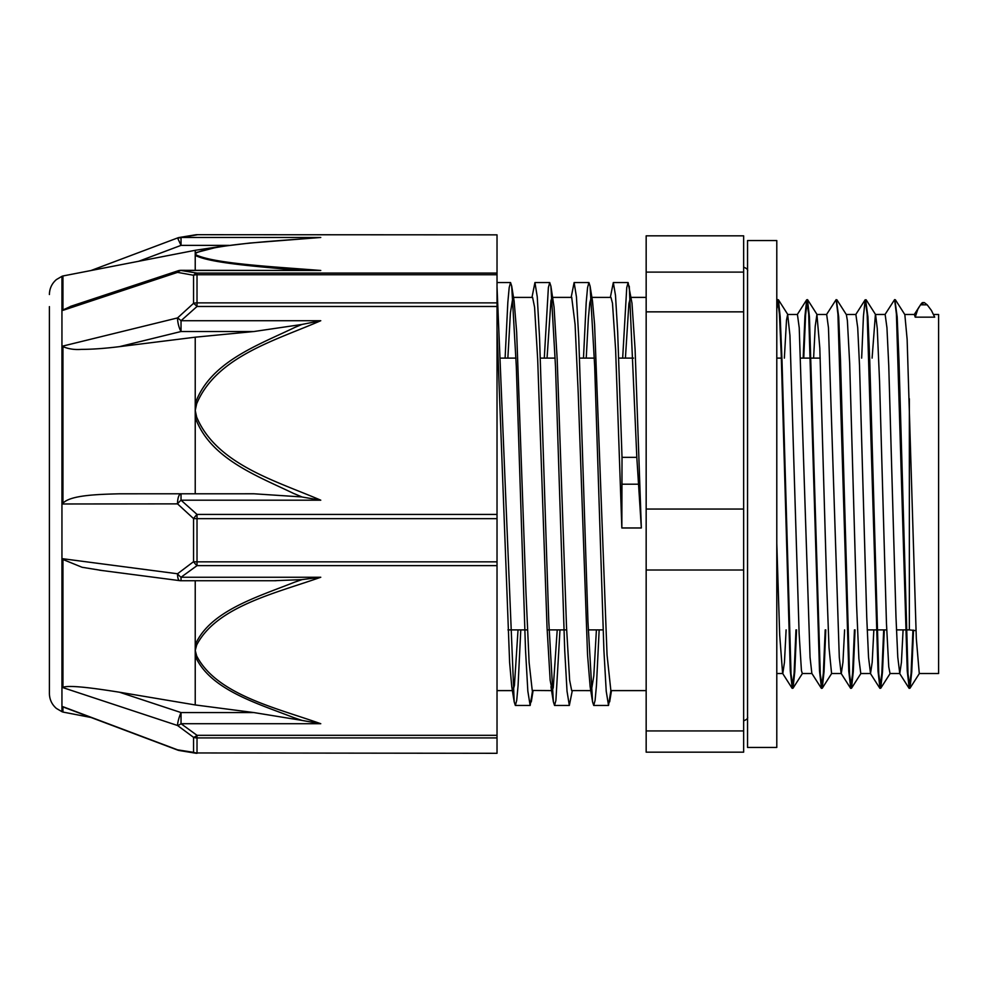 <?xml version="1.0" encoding="UTF-8"?>
<svg xmlns="http://www.w3.org/2000/svg" width="988" height="988" viewBox="0 0 988 988"><rect width="100%" height="100%" fill="white"/><g stroke="black" fill="none" stroke-linecap="round" stroke-linejoin="round"><path stroke-width="1.48" d="M931.412 310.442L934.697 317.16L931.425 310.442L927.201 304.835L924.323 302.612M922.878 303.884C923.088 301.92 922.298 302.242 920.483 304.86L917.827 309.256L915.209 317.16L914.394 314.48L904.749 314.468M913.517 630.183L911.751 671.828L909.985 688.228L908.009 673.915L898.981 360.497L897.178 316.963L894.906 300.006M884.285 629.887L882.519 671.667L880.753 688.216L878.764 673.915L869.736 360.385L867.921 316.889L865.649 300.006M855.04 629.887L853.274 671.667L851.508 688.241L849.519 673.94L840.492 360.497L838.689 316.987L836.416 300.019M825.795 629.887L824.029 671.766L822.251 688.253L820.275 673.927L809.444 317.049L807.468 299.636L805.603 314.839L803.75 358.113M796.55 629.887L794.784 671.716L793.018 688.216L791.03 673.902L782.002 360.422L780.199 316.913L778.396 299.747L776.79 308.787M912.937 630.109L911.084 673.223L909.232 688.364L907.243 670.951L896.412 314.073L894.609 299.611L884.964 314.604M883.692 629.887L881.839 673.149L879.987 688.352L878.011 671.025L867.168 314.061L865.192 299.759L863.426 316.333L861.66 358.113M854.447 629.887L852.595 673.149L850.742 688.377L848.766 671.124L837.923 314.085L836.12 299.648L826.474 314.629M825.202 629.887L823.35 673.161L821.497 688.389L819.521 671.013L808.678 314.085L806.702 299.772L804.936 316.246L803.17 358.113M795.97 629.887L794.105 673.161L792.253 688.364L790.277 670.963L781.249 355.26L779.446 314.073L777.63 299.611L776.79 302.859M784.361 358.113L786.497 320.186L787.646 314.456L789.943 335.389L799.131 633.716L801.429 670.469L802.293 673.52L811.938 673.532M813.606 358.113L815.224 326.275L816.915 314.468L819.818 348.122L826.709 585.18L829.006 647.597L831.587 673.532M836.885 299.784L846.358 314.629L847.383 320.643L849.68 363.498L856.584 605.125L858.881 658.687L860.783 673.544L870.527 673.532L868.538 657.304L866.735 617.018L859.523 365.77L857.72 327.769L855.88 314.468M872.095 358.113L875.405 314.456M866.118 299.759L875.59 314.604L877.258 328.485L879.555 381.232L886.446 623.045L888.743 666.801L890.027 673.52L899.772 673.532L897.783 657.242L895.98 616.92L888.755 365.745L886.952 327.781L885.149 314.456L875.504 314.468M895.363 299.747L904.835 314.592L907.132 339.329L916.321 638.643L919.272 673.532L938.6 673.532L938.6 314.468L933.981 314.468M622.662 358.113L626.75 287.545L628.109 282.568L631.987 303.242L635.099 349.431L641.336 527.975L636.815 457.358L622.02 457.358L621.847 527.975L615.61 349.431L612.486 303.242L610.967 297.4L591.886 297.388M505.103 358.113L507.832 302.353L509.191 287.582L510.549 282.543L511.698 286.075L516.304 366.375L525.53 650.203L527.839 691.143L530.148 705.469L532.569 690.612M544.289 358.113L548.377 287.545L549.736 282.568L550.896 286.162L555.503 366.597L564.716 650.277L567.026 691.192L569.335 705.444L572.299 690.612M583.476 358.113L586.205 302.353L587.564 287.582L588.922 282.531L590.071 286.1L594.677 366.375L603.903 650.215L606.212 691.143L608.522 705.457L610.868 690.612L646.164 690.612M629.257 286.149L636.815 457.358M497.026 286.903L514.205 701.912L515.353 705.469L516.712 700.418L518.07 685.647L520.787 629.887M531.976 297.388L534.94 282.568L537.25 296.808L539.547 337.723L548.772 621.403L553.379 701.838L554.54 705.444L555.898 700.455L559.974 629.887M571.163 297.388L574.127 282.531L576.436 296.857L578.746 337.797L587.959 621.613L592.578 701.925L593.726 705.457L595.085 700.418L596.443 685.635L599.16 629.887M610.349 297.388L613.313 282.568L615.487 295.301L617.673 332.03L622.02 457.358M507.857 358.113L510.426 312.702L512.896 297.388M511.698 286.075L514.131 301.167L516.65 331.943L526.011 593.516L529.123 662.615L532.236 690.464L552.181 690.612L550.155 680.263L547.031 627.294L537.682 359.311L534.57 307.132L532.594 297.4L513.513 297.388M547.043 358.113L550.946 300.661L552.082 297.4M550.896 286.162L554.058 307.132L557.183 359.311L566.532 627.294L569.644 680.263L571.682 690.6L591.367 690.612L590.145 686.833L587.551 654.97L578.202 392.841L575.09 324.41L571.706 297.388M586.23 358.113L588.354 318.593L589.811 302.797L591.269 297.376M590.071 286.1L592.504 301.192L594.578 324.41L607.052 654.97L610.868 690.612M625.416 358.113L628.874 303.711L630.455 297.4M596.406 629.887L593.788 676.027L591.367 690.612M557.22 629.887L553.268 687.673L552.181 690.6M518.033 629.887L514.427 685.437L512.994 690.624L511.772 686.808L509.623 662.615L497.026 329.535M641.336 527.975L621.847 527.975M934.697 317.16L915.209 317.16M903.094 629.887L901.427 662.281L899.772 673.532M873.849 629.887L872.194 662.269L870.527 673.52M844.604 629.887L842.949 662.256L841.282 673.544M850.569 688.241L841.109 673.396L839.294 657.403L828.475 327.794L826.672 314.48L816.915 314.468M821.324 688.253L811.852 673.396L810.049 657.304L799.23 327.794L797.427 314.468L787.671 314.468M786.115 629.887L784.46 662.281L782.805 673.52M792.08 688.228L782.607 673.371L779.693 635.074L776.79 543.338M646.164 730.935L646.164 752.164L743.643 752.164L743.643 730.935L646.164 730.935L646.164 570.014L743.643 570.014L743.643 730.935M743.643 311.85L743.643 509.042L646.164 509.042L646.164 311.85L743.643 311.85L743.643 272.108L646.164 272.108L646.164 235.836L743.643 235.836L743.643 272.108M646.164 509.042L646.164 570.014M743.643 509.042L743.643 570.014M646.164 272.108L646.164 311.85M497.026 565.642L497.026 561.839L197.02 561.839L197.02 565.642L497.026 565.642L497.026 735.319L197.02 735.319A9.744 4.162 124.4 0 1 193.549 737.332L193.549 752.337L177.544 749.83L62.948 706.704L62.948 712.064L90.982 717.473M273.787 580.734L302.007 579.623A663.257 509.87 179.6 0 0 294.449 582.228C257.584 596.937 209.987 610.88 195.241 644.732A9.744 6.138 14.8 0 0 196.674 645.028C216.607 606.459 275.689 593.208 320.767 577.251L181.026 577.251L181.026 580.734A9.744 9.744 0 0 1 179.767 580.66A9.744 3.273 97.4 0 1 177.544 573.769L193.549 561.678A9.744 2.458 0 0 0 197.02 561.839L197.02 518.651A9.744 0.889 180 0 1 193.549 518.589L193.549 561.678A9.744 4.162 55.6 0 0 197.02 565.642L181.026 577.251A9.744 4.446 -127.7 0 1 177.544 573.769L62.948 558.751L62.948 687.636L177.544 725.501L193.549 737.332A9.744 8.855 180 0 0 197.02 737.913L497.026 737.913L497.026 735.319M301.958 496.989L320.767 500.187L181.026 500.187L197.02 514.415L197.02 518.651L497.026 518.651L497.026 514.415L197.02 514.415A9.744 2.223 130 0 0 193.549 518.589L177.544 503.868A9.744 2.371 -46.5 0 1 181.026 500.187L181.026 493.778A9.744 3.483 90 0 0 177.544 503.868L62.948 503.979L62.948 346.047L177.544 317.926A9.744 2.668 76.2 0 0 181.026 331.523L181.026 320.717A9.744 2.371 -133.5 0 0 177.544 317.926L193.549 303.341A9.744 2.223 50 0 1 197.02 306.478L497.026 306.478L497.026 514.415M301.982 720.425L320.767 723.71C275.664 707.741 216.619 694.502 196.674 655.933L195.229 650.475L195.229 580.734M62.948 712.064L61.948 711.681L61.948 276.319L62.948 275.936L62.948 310.343L177.544 272.367L193.549 275.257L193.549 303.341A9.744 6.941 0 0 1 197.02 302.884L197.02 306.478L181.026 320.717L320.767 320.717L301.995 324.435A663.257 622.292 0.7 0 0 294.449 327.596C257.609 345.368 209.913 362.114 195.229 403.524A9.744 3.273 12.2 0 1 196.674 403.759C216.533 356.446 275.825 340.317 320.767 320.717M181.829 237.466L177.544 238.17M320.767 500.187C275.578 480.711 216.656 464.385 196.674 417.134L195.229 410.452L195.229 417.442C210.036 458.889 257.485 475.957 294.412 493.839M497.026 753.301L197.02 752.955L497.026 753.301M179.371 750.547A9.744 9.744 0 0 1 177.593 750.053L177.544 749.83A9.744 6.817 -80.1 0 0 179.347 750.534L195.55 753.189A9.744 6.397 98.8 0 1 193.549 752.337A9.744 9.398 -0 0 0 197.02 752.955L197.02 735.319L181.026 723.71L320.767 723.71M177.544 725.501A9.744 4.446 -52.3 0 0 181.026 723.71L181.026 712.57A9.744 1.741 108.3 0 0 177.544 725.501M497.026 234.848L197.02 234.699L497.026 234.848L497.026 273.096L197.02 273.096A9.744 6.397 98.8 0 0 193.549 275.257A9.744 7.953 180 0 1 197.02 274.738L497.026 274.738L497.026 273.096M195.402 234.835A9.744 6.397 81.2 0 1 195.538 234.811A9.744 6.397 81.2 0 1 197.02 234.848L181.026 237.466A9.744 6.817 -99.9 0 0 179.359 237.466M497.026 306.478L497.026 302.884L197.02 302.884L197.02 273.096L181.026 270.477L320.767 270.477C275.553 266.884 216.644 263.882 196.674 255.2A9.744 9.411 130.5 0 0 195.229 255.361C210.036 263.067 257.473 266.464 294.412 269.946M177.544 272.367A9.744 6.817 -80.1 0 1 181.026 270.477L181.026 270.329A9.744 9.744 0 0 0 177.964 270.823A9.744 1.741 71.7 0 0 177.544 272.367M181.026 270.329L320.767 270.477M294.449 269.934A663.257 116.757 0.2 0 0 299.228 270.329M62.948 309.948L71.581 306.045M195.229 270.329L195.229 252.805A9.744 9.411 49.5 0 1 196.674 252.743C216.545 244.036 275.776 241.072 320.767 237.466L249.668 243.06L218.336 246.839L195.229 252.805L195.229 250.297L218.336 246.827M294.449 493.765A663.257 623.799 0.7 0 0 302.007 496.952L253.904 493.778L119.486 493.802C96.355 494.371 70.37 495.309 62.948 503.213M196.674 417.134A9.744 3.273 167.8 0 0 195.229 417.442L195.229 493.778M119.486 493.802L253.904 493.778M119.486 346.64L181.026 331.523L253.904 331.523L195.229 337.192L119.486 346.64C104.938 348.443 92.205 349.357 81.312 349.382C74.668 349.9 68.555 348.986 62.948 346.64M253.904 331.523L302.007 324.447M195.229 337.192L195.229 410.452L196.674 403.759M497.026 274.738L497.026 302.884M294.449 717.844A663.257 507.042 179.6 0 0 302.007 720.4L253.904 712.57L181.026 712.57L119.486 692.218L195.229 704.938L253.904 712.57M196.674 655.933A9.744 6.138 165.2 0 1 195.229 656.081C209.975 689.834 257.572 703.431 294.424 717.881M62.948 687.265C70.37 684.808 96.355 688.587 119.486 692.218M195.229 704.938L195.229 650.475L196.674 645.028M102.258 570.545L82.078 567.273L62.948 559.48M320.767 577.251L301.982 579.598M497.026 518.651L497.026 561.839M64.381 707.457L62.948 706.84M497.026 737.913L497.026 752.955M49.4 306.626L49.4 693.465C49.524 699.492 51.845 704.469 56.39 708.421L61.948 711.681M776.79 240.553L776.79 747.447L747.545 747.447L747.545 240.553L776.79 240.553M920.483 304.835L927.201 304.835M622.094 484.194L638.322 484.194M909.355 398.72L909.355 629.887L915.987 630.64M320.767 237.466L181.026 237.466L181.026 245.37L229.093 245.37M196.674 255.2L195.229 253.965L196.674 252.743M177.581 237.96L181.026 245.37L138.777 261.252M924.323 302.6L922.594 302.6M787.856 314.592L778.396 299.747M802.491 673.371L793.018 688.216M817.113 314.616L807.641 299.772M831.723 673.396L822.251 688.253M860.98 673.396L851.508 688.241M890.225 673.371L880.753 688.216M919.458 673.384L909.985 688.228M515.353 705.457L530.148 705.457M554.54 705.457L569.335 705.457M593.726 705.457L608.522 705.457M497.026 282.543L510.549 282.543M534.94 282.543L549.736 282.543M574.127 282.543L588.922 282.543M613.313 282.543L628.109 282.543M533.1 690.612L531.285 701.875M611.473 690.612L609.67 701.851M514.205 701.912L511.772 686.808M553.379 701.838L550.946 686.746M592.578 701.925L590.145 686.833M909.046 688.228L899.586 673.384M879.814 688.216L870.342 673.371M865.192 299.759L855.719 314.604M806.702 299.772L797.242 314.616M777.457 299.747L776.79 300.809M914.209 314.629L919.544 306.28M846.247 314.468L855.904 314.468M831.538 673.532L841.196 673.532M776.79 673.532L782.706 673.532M507.956 629.887L527.456 629.887M547.142 629.887L566.643 629.887M588.28 629.887L603.075 629.887M867.217 629.887L886.718 629.887M896.462 629.887L909.355 629.887M501.2 358.113L515.995 358.113M540.387 358.113L555.182 358.113M579.573 358.113L594.368 358.113M618.76 358.113L633.555 358.113M776.79 358.113L781.928 358.113M800.737 358.113L820.238 358.113M747.545 271.07L747.545 271.07C748.101 269.712 746.805 268.415 743.643 267.168M743.643 720.832C746.805 719.585 748.101 718.288 747.545 716.93M497.026 690.612L512.994 690.612M552.7 297.388L571.78 297.388M631.073 297.388L646.164 297.388M195.698 753.214A9.744 9.744 0 0 0 197.02 753.301M197.02 234.699A9.744 9.744 0 0 0 195.698 234.786M179.347 237.466L195.55 234.811M70.395 306.428L177.976 270.823M179.371 237.453A9.744 9.744 0 0 0 177.593 237.947L90.982 270.527M179.767 580.648L99.442 570.175M181.026 580.734L276.047 580.734M177.593 750.053L63.924 707.285M62.948 275.973L195.229 250.297M61.948 276.319L56.39 279.579C51.845 283.531 49.524 288.508 49.4 294.535"/></g></svg>
